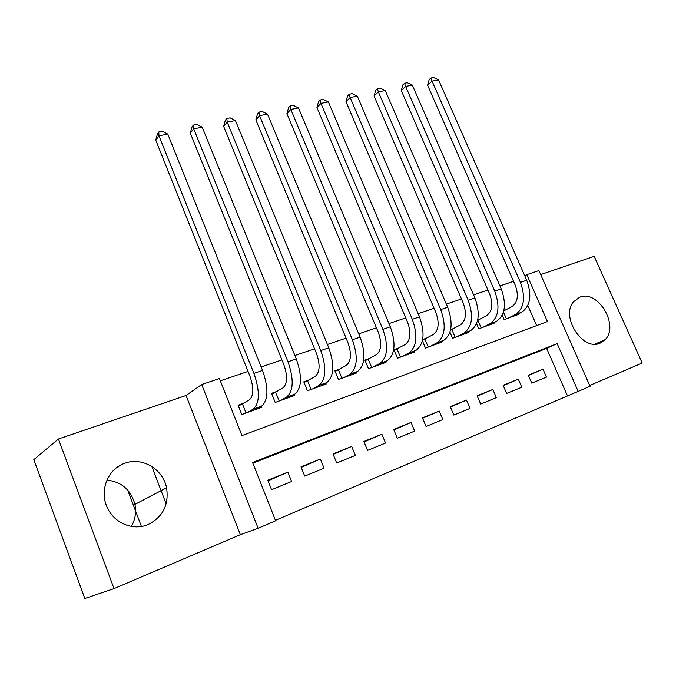 <?xml version="1.0" encoding="UTF-8"?>
<svg xmlns="http://www.w3.org/2000/svg" width="676" height="676" viewBox="0 0 676 676"><rect width="100%" height="100%" fill="white"/><g stroke="black" fill="none" stroke-linecap="round" stroke-linejoin="round"><path stroke-width="1.01" d="M106.926 480.104C121.587 481.76 130.916 489.855 134.913 504.406C136.442 512.197 135.268 519.523 131.389 526.393M147.824 524.669C162.84 517.157 169.084 504.871 166.566 487.802C162.967 468.992 141.918 456.537 124.587 463.33C107.754 468.933 98.975 491.072 107.501 507.997C114.438 523.275 133.231 530.897 147.824 524.669M600.161 343.129L605.113 339.698C619.647 325.646 597.846 289.294 579.687 297.203L573.518 301.766C560.303 316.63 582.788 351.571 600.161 343.129M275.614 520.799L258.114 528.286L201.685 384.517L219.404 378.535L241.949 435.589L547.442 321.556L526.79 274.659L538.899 270.569L590.063 386.292L578.183 391.379L557.159 343.636L252.579 462.502L275.614 520.799M240.343 534.674L186.061 395.485L58.432 438.994L33.8 459.655L84.813 598.48L114.033 588.619L240.343 534.674L258.114 528.286M589.7 385.464L642.2 363.046L594.17 256.339L540.673 274.583M275.428 520.326L578.183 391.379M58.432 438.994L114.033 588.619M244.044 403.116L238.096 405.228L241.78 414.523L261.975 407.222L261.553 406.166M277.261 391.286L271.541 393.322L275.191 402.44L294.66 395.392L294.271 394.438M309.304 379.887L303.777 381.847L307.403 390.787L326.178 383.993L325.824 383.115M340.214 368.876L334.882 370.778L338.482 379.54L356.607 372.983L356.277 372.18M370.059 358.255L364.913 360.088L368.479 368.69L385.988 362.361L385.675 361.618M398.899 347.996L393.922 349.762L397.463 358.212L414.38 352.086L414.084 351.402M426.767 338.076L422.644 339.538M453.731 328.477L450.622 329.584M479.816 319.19L477.678 319.951M531.758 383.14L546.462 377.123L542.997 369.214L528.286 375.146L531.758 383.14M506.628 393.432L521.804 387.221L518.315 379.168L503.121 385.295L506.628 393.432M480.661 404.071L496.345 397.649L492.821 389.452L477.121 395.79L480.661 404.071M453.816 415.064L470.031 408.422L466.474 400.082L450.241 406.631L453.816 415.064M426.041 426.438L442.822 419.568L439.239 411.067L422.441 417.844L426.041 426.438M397.311 438.2L414.667 431.094L411.059 422.432L393.677 429.446L397.311 438.2M367.55 450.393L385.531 443.025L381.881 434.203L363.882 441.462L367.55 450.393M336.707 463.018L355.348 455.387L351.672 446.388L333.014 453.917L336.707 463.018M304.732 476.107L324.058 468.198L320.356 459.021L301.014 466.829L304.732 476.107M567.333 395.553L546.639 348.394L252.841 463.17M287.875 472.127L267.806 480.222L271.558 489.694L291.61 481.481L287.875 472.127L268.051 480.847M513.549 281.317L499.936 285.94M487.928 290.012L473.589 294.88M461.454 298.995L446.346 304.124M434.077 308.281L418.157 313.681M405.752 317.897L388.979 323.584M376.439 327.843L358.745 333.843M346.061 338.152L327.412 344.481M314.585 348.833L294.905 355.508M281.934 359.911L261.156 366.958M248.05 371.411L220.308 380.825M536.634 325.587L527.812 305.484M505.082 310.2L503.84 310.639M518.745 313.723L518.982 314.255L504.135 319.621L502.226 315.219M493.843 322.697L494.088 323.255L478.769 328.798L476.538 323.635M468.13 331.958L468.383 332.55L452.557 338.279L449.946 332.17M441.555 341.515L441.825 342.157L425.466 348.081L422.382 340.772M118.672 466.263L118.934 466.955M127.654 490.024L141.419 526.443M186.061 395.485L201.685 384.517M524.762 275.783L526.79 274.659M546.639 348.394L557.159 343.636M542.997 369.214L528.421 375.459M518.315 379.168L503.265 385.633M492.821 389.452L477.273 396.144M466.474 400.082L450.402 407.011M439.239 411.067L422.618 418.25M411.059 422.432L393.855 429.885M381.881 434.203L364.077 441.943M351.672 446.388L333.226 454.433M320.356 459.021L301.243 467.395M151.855 466.491L166.144 503.873M503.781 310.875L512.002 306.566C517.765 302.366 518.847 295.251 515.256 285.221L427.595 85.184L429.15 79.65L430.942 78.027L433.527 77.52L438.547 79.844L526.714 280.236C532.113 295.336 530.423 306.008 521.669 312.236L514.681 315.81M438.547 79.844L432.074 81.145L520.427 282.382C525.835 297.55 524.179 308.248 515.458 314.475L508.496 318.041M430.942 78.027L432.074 81.145L427.595 85.184M503.451 312.092L506.375 318.81M477.586 320.356L486.627 315.582C492.28 311.382 493.294 304.183 489.652 293.984L401.265 90.508L402.837 84.889L404.586 83.258L407.265 82.725L412.326 85.1L501.237 288.931C506.704 304.293 505.133 315.092 496.522 321.311L489.652 324.86M412.326 85.1L405.642 86.444L494.739 291.153C500.223 306.583 498.677 317.407 490.108 323.627L483.264 327.167M404.586 83.258L405.642 86.444L401.265 90.508M477.856 320.23L481.177 327.928M450.512 330.116L460.415 324.894C465.958 320.703 466.879 313.419 463.195 303.042L374.073 96.009L375.67 90.297L377.377 88.649L380.14 88.108L385.252 90.525L474.907 297.93C480.45 313.554 478.997 324.472 470.555 330.691L463.795 334.214M385.252 90.525L378.349 91.911L468.189 300.22C473.749 315.92 472.321 326.871 463.922 333.082L457.204 336.597M377.377 88.649L378.349 91.911L374.073 96.009M451.805 329.508L455.151 337.341M422.5 340.222L433.316 334.519C438.732 330.336 439.569 322.959 435.834 312.405L345.985 101.687L347.599 95.891L349.264 94.226L352.111 93.66L357.283 96.127L447.681 307.225C453.292 323.128 451.974 334.181 443.709 340.383L437.093 343.873M357.283 96.127L350.143 97.555L440.727 309.6C446.363 325.57 445.07 336.656 436.857 342.859L430.274 346.34M349.264 94.226L350.143 97.555L345.985 101.687M424.883 339.099L428.263 347.067M394.176 350.379L405.287 344.473C410.569 340.298 411.312 332.837 407.527 322.089L316.943 107.56L318.582 101.662L320.196 99.989L323.145 99.406L328.359 101.924L419.5 316.85C425.196 333.031 424.013 344.219 415.951 350.405L409.479 353.861M328.359 101.924L320.973 103.403L412.309 319.309C418.022 335.566 416.872 346.78 408.862 352.965L402.431 356.413M320.196 99.989L320.973 103.403L316.943 107.56M397.057 349.01L400.462 357.122M365.184 360.739L376.287 354.773C381.416 350.607 382.067 343.062 378.222 332.119L286.911 113.627L288.576 107.636L290.131 105.955L293.181 105.346L298.446 107.915L390.331 326.812C396.102 343.29 395.071 354.613 387.23 360.773L380.918 364.195M298.446 107.915L290.807 109.444L382.878 329.356C388.675 345.909 387.678 357.266 379.895 363.426L373.625 366.831M290.131 105.955L290.807 109.444L286.911 113.627M368.268 359.26L371.699 367.524M335.169 371.462L346.256 365.437C351.224 361.297 351.765 353.649 347.87 342.504L255.841 119.914L257.522 113.813L259.018 112.123L262.178 111.489L267.493 114.117L360.114 337.13C365.969 353.92 365.091 365.378 357.494 371.513L351.359 374.884M267.493 114.117L259.584 115.697L352.39 339.774C358.263 356.632 357.435 368.124 349.889 374.259L343.805 377.614M259.018 112.123L259.584 115.697L255.841 119.914M338.473 369.873L341.938 378.298M304.073 382.574L315.151 376.49C319.934 372.366 320.356 364.626 316.402 353.278L223.655 126.42L225.361 120.218L226.798 118.511L230.068 117.861L235.434 120.539L328.781 347.836C334.721 364.93 334.029 376.532 326.685 382.633L320.745 385.962M235.434 120.539L227.237 122.179L320.77 350.565C326.736 367.752 326.077 379.388 318.81 385.481L312.92 388.793M226.798 118.511L227.237 122.179L223.655 126.42M307.622 380.858L311.104 389.444M271.845 394.1L282.889 387.94C287.486 383.85 287.773 376.008 283.768 364.44L190.319 133.164L192.052 126.851L193.412 125.128L196.8 124.452L202.217 127.189L296.291 358.931C302.316 376.355 301.8 388.1 294.753 394.167L289.024 397.437M202.217 127.189L193.725 128.888L287.976 361.77C294.026 379.278 293.561 391.066 286.582 397.116L280.912 400.369M193.412 125.128L193.725 128.888L190.319 133.164M275.647 392.249L279.163 401.003M238.425 406.048L249.427 399.829C253.804 395.764 253.965 387.83 249.892 376.033L155.75 140.152L157.508 133.721L158.792 131.989L162.308 131.296L167.775 134.093L262.558 370.448C268.676 388.218 268.364 400.107 261.629 406.124L256.128 409.335M167.775 134.093L158.961 135.851L253.922 373.397C260.066 391.252 259.804 403.183 253.154 409.183L247.72 412.377M158.792 131.989L158.961 135.851L155.75 140.152M242.49 404.054L246.03 412.985M521.669 312.236L515.458 314.475M526.714 280.236L520.427 282.382M496.522 321.311L490.108 323.627M501.237 288.931L494.739 291.153M470.555 330.691L463.922 333.082M474.907 297.93L468.189 300.22M443.709 340.383L436.857 342.859M447.681 307.225L440.727 309.6M415.951 350.405L408.862 352.965M419.5 316.85L412.309 319.309M387.23 360.773L379.895 363.426M390.331 326.812L382.878 329.356M357.494 371.513L349.889 374.259M360.114 337.13L352.39 339.774M326.685 382.633L318.81 385.481M328.781 347.836L320.77 350.565M294.753 394.167L286.582 397.116M296.291 358.931L287.976 361.77M261.629 406.124L253.154 409.183M262.558 370.448L253.922 373.397M166.566 487.802L134.913 504.406M605.113 339.698L594.838 344.135"/></g></svg>
